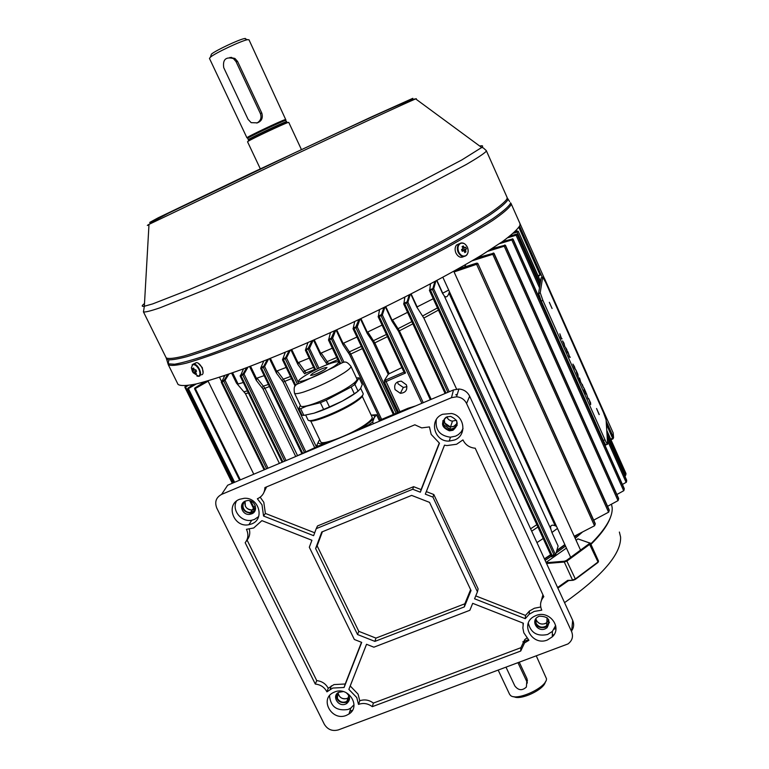 <?xml version="1.0" encoding="UTF-8"?>
<svg xmlns="http://www.w3.org/2000/svg" width="769" height="769" viewBox="0 0 769 769"><rect width="100%" height="100%" fill="white"/><g stroke="black" fill="none" stroke-linecap="round" stroke-linejoin="round"><path stroke-width="1.15" d="M509.549 694.215L510.395 695.33C516.143 701.664 547.028 687.467 546.49 678.739L536.358 656.034M527.265 683.103L527.005 678.758L519.335 662.388M545.279 681.978C544.337 689.543 520.296 700.77 513.875 696.647M526.852 681.488L527.476 680.248M594.581 519.652L593.851 520.498M582.498 532.013L575.202 538.387M565.523 546.086L556.122 552.949M553.853 554.526L552.094 555.737M551.344 556.247L545.125 560.39M546.201 562.725L564.408 561.216L566.522 560.399L589.285 543.673L589.525 542.914L577.846 538.896L576.106 540.376M566.436 548.086L546.057 562.418M577.846 538.896L578.336 538.944M557.592 587.516L567.714 580.364L568.291 580.653L557.833 588.035M557.871 588.112L568.608 580.595M590.256 543.154L589.938 544.173L567.109 560.957L564.292 562.043L572.521 580.028L575.337 578.961L573.078 580.287L567.714 580.364L572.732 580.278M198.44 363.41L202.314 367.64L203.064 372.821M511.049 203.497L519.95 223.529L519.969 225.375C517.902 229.104 512.01 234.555 502.282 241.716L482.48 254.597C450.451 274.033 401.255 299.775 349.28 324.047C309.551 342.301 274.052 357.325 242.773 369.11C223.875 375.916 208.418 380.857 196.383 383.923C186.521 385.894 180.407 386.057 178.043 384.413L177.85 384.029M518.037 662.868L526.775 681.507L526.381 687.034C522.228 690.87 518.383 690.504 514.826 685.919L506.079 667.329M462.525 250.04L462.198 249.291L462.544 250.588L466.495 248.916L462.525 250.04M462.438 250.963L462.717 250.483M460.323 243.533C457.872 245.378 457.344 248.224 458.757 252.069C460.689 255.596 463.034 256.798 465.812 255.654C468.244 253.789 468.754 250.954 467.36 247.147C465.447 243.619 463.101 242.418 460.323 243.533M459.458 243.648L456.459 245.071C454.854 247.253 454.681 249.915 455.93 253.059C458.122 256.961 460.708 258.134 463.678 256.577M465.533 249.521L465.947 251.896L464.764 252.588L464.236 250.819L462.169 251.05M466.495 248.916L465.735 247.233L464.265 247.58L463.274 245.974L462.082 246.647L463.073 248.262L461.535 249.646L462.294 251.319L463.717 250.559M463.025 248.176L464.265 247.58M463.274 245.974L462.457 247.214M465.418 250.136L462.602 250.915M465.947 251.896L464.457 251.482M464.774 247.839L463.005 248.474M192.413 371.456L193.163 372.744L198.479 376.204C200.296 375.262 200.43 373.003 198.902 369.428C196.97 365.957 194.932 364.362 192.788 364.621L191.337 367.726L193.163 372.744M201.565 374.83C205.688 373.974 200.863 362.555 196.393 362.632L194.49 363.679M194.374 369.947L193.221 370.562L192.721 368.322L193.625 368.043L194.595 370.149L195.759 369.726L196.547 371.331L195.384 371.754L196.403 373.705L195.509 373.974L195.999 373.186M193.221 370.562L192.586 370.696L193.375 372.292L194.461 372.513L195.509 373.974M194.009 372.167L196.326 370.908M193.375 372.292L196.297 370.85M196.451 371.139L195.384 371.754M193.25 370.072L194.115 369.697M192.721 368.322L193.701 368.351M195.393 371.869L194.461 372.513M395.074 389.643L400.361 393.324C405.667 392.776 407.676 389.941 406.397 384.817L401.322 381.155C395.881 381.578 393.795 384.404 395.074 389.643M397.554 381.876L398.102 383.846L403.312 387.461L406.936 386.653M577.961 534.34L574.645 537.166M564.965 544.875L556.718 550.931M550.796 555.045L544.567 559.188M544.414 558.852L550.642 554.718M556.871 550.393L564.831 544.567M574.52 536.877L576.827 534.926M243.312 382.501L238.092 384L236.429 383.039L231.604 373.148M295.681 456.402L263.027 389.008L256.298 380.405L257.009 378.117L264.834 388.076L297.42 455.373M264.151 375.647L257.009 378.117M314.704 447.654L283.107 382.039L276.427 373.071L277.138 370.898L284.78 381.155L316.434 446.924M286.155 367.438L277.138 370.898M298.199 363.055L298.612 362.478L306.1 372.955L304.591 373.782L297.93 364.506L298.199 363.055L291.759 349.587M309.167 358.133L298.612 362.478M320.779 353.567L321.192 353.038L328.536 363.67L327.181 364.429L320.548 354.903L320.779 353.567L314.271 339.879M332.333 348.184L321.192 353.038M380.395 419.922L349.568 354.596L343.041 344.848L343.628 343.137L350.751 353.913L381.645 419.403M356.941 337.043L343.628 343.137M372.869 341.782L367.265 333.486L367.774 331.968L374.753 342.782L389.22 373.705L388.249 374.32L372.869 341.782L373.609 340.629L386.423 334.438M382.068 325.095L367.774 331.968M430.342 399.717L398.534 331.256L392.065 321.279L392.498 319.962L399.332 330.757L431.198 399.361M407.551 312.339L392.498 319.962M433.235 298.737L416.788 307.071L423.844 318.049L456.594 389.104M448.702 290.076L442.502 293.287L444.232 295.854C446.03 297.834 447.625 296.921 448.99 293.124L555.18 525.775L556.554 526.429M539.156 295.815L538.454 296.094M539.502 287.808L516.105 235.247L517.22 234.699L539.867 285.587M586.391 402.36L585.911 402.543M539.925 285.27L517.297 234.42L516.605 234.112L509.116 236.679M610.673 439.099L612.633 438.301L606.366 424.19M557.467 528.438L551.911 532.484L558.111 546.048L555.545 554.862L553.94 554.718L432.428 289.519L432.265 288.846L433.678 288.798L430.486 290.201L552.161 555.574L553.94 554.718M543.202 538.502L536.945 542.606M206.967 381.145L194.807 388.028L204.717 381.78M194.432 384.356L187.896 388.143L193.125 384.635M186.627 385.692L185.098 386.547L186.136 385.615M514.951 231.757L517.518 231.277L514.374 232.286M514.403 232.267L518.018 231.354L517.114 232.113L516.96 231.517M510.049 235.948L516.605 234.112M509.155 236.65L515.951 234.622L516.105 235.247L507.732 237.746M502.541 241.533L512.26 239.072L501.138 242.514M501.177 242.495L511.683 239.332L511.837 239.957L499.427 243.696M491.939 248.656L504.666 245.321L489.92 249.954M489.968 249.925L504.079 245.599L504.243 246.234L487.854 251.261M477.376 257.692L493.208 253.366L474.54 259.374M474.588 259.345L492.621 253.664L492.775 254.308L472.022 260.864M457.43 269.237L476.54 263.19L477.011 263.584L453.797 271.342M453.787 271.332L477.77 263.911L454.066 271.957M334.573 330.805L331.16 338.341L328.776 339.196L330.459 332.669M358.931 319.529L355.759 327.027L353.336 327.854L354.701 321.519M383.846 307.571L381.539 314.598L378.982 315.751L379.146 316.434L378.137 316.655L378.982 315.761L378.454 315.799L379.55 309.667M409.204 294.931L407.089 301.89L404.523 302.996L404.686 303.678L403.648 303.899L404.523 303.005L403.985 303.044L404.869 297.122M429.775 289.567L429.429 290.422L430.323 289.538L429.775 289.567L430.534 283.867M552.161 555.574L551.584 556.785L429.448 290.442L432.889 288.481L434.841 281.579M246.705 367.64L243.177 373.753L240.822 375.109L243.504 368.841M267.256 359.661L263.777 366.198L261.364 367.534L261.547 368.197L260.672 368.438L260.922 367.601L263.748 361.065M289.048 350.722L285.664 357.585L283.223 358.892L283.396 359.565L282.492 359.796L285.289 352.298M315.732 369.726L306.331 349.991L306.149 349.328L308.734 348.011L309.484 348.347L305.389 350.222L307.908 342.657M308.638 348.04L311.878 340.927M227.672 374.522L224.221 380.03L221.905 381.424L224.846 375.493M410.252 294.392L407.897 302.207L406.628 302.967L406.465 302.284M384.933 307.042L382.356 314.915L381.078 315.684L380.905 315.002L382.356 314.915L423.248 402.706M378.165 316.684L404.119 372.379L405.532 373.023L384.49 382.241L384.289 380.607L388.249 374.32M360.046 319.01L357.22 326.912L355.922 327.709L356.489 326.575L357.22 326.912L397.496 412.713M247.983 367.159L244.033 374.032L242.725 374.868L242.552 374.215M268.516 359.161L264.623 366.486L263.315 367.322L263.882 366.159L264.623 366.486L305.668 451.47M290.288 350.203L286.52 357.883L285.212 358.71L285.039 358.037M401.87 367.572L389.22 373.705M435.86 281.031L433.678 288.798L555.545 554.862M555.18 525.775C551.536 524.41 550.085 525.477 550.806 528.976L551.911 532.484M228.97 374.07L225.067 380.309L223.769 381.145L224.356 379.982L225.067 380.309L268.016 468.196M279.397 463.399L245.446 393.67L236.429 383.039M208.13 381.203L195.307 388.556L240.312 479.885M196.364 383.923L188.386 388.643L234.612 482.288M188.088 385.509L185.569 387.028L232.959 482.99M624.832 476.069L625.485 475.694L607.001 434.168M595.158 524.006L477.837 263.469L595.158 524.006L594.61 525.736L574.232 536.253M449.423 291.643L448.99 293.124M493.208 253.366L493.948 253.683L609.183 510.433L608.673 512.144L593.687 520.132M504.666 245.321L505.387 245.638L618.593 498.889L618.113 500.581L607.577 506.31M512.26 239.072L512.971 239.39L624.255 489.026L623.813 490.689L616.873 494.525M607.174 436.83L626.677 480.663L626.408 482.192L622.419 484.451M606.789 430.775L626.004 473.992L625.485 475.694M555.333 554.987L551.642 556.746M511.683 239.342L512.721 239.121L512.327 238.765M624.217 488.507L513.038 239.063L511.837 239.957L623.688 490.766M504.079 245.609L505.089 245.349L504.733 244.965M618.612 498.937L505.454 245.273L504.243 246.234L618.007 500.638M492.621 253.674L493.583 253.366L493.275 252.963M609.221 510.549L494.015 253.27L492.775 254.308L608.577 512.202M595.196 523.506L477.837 263.44L477.088 263.142M477.011 263.584L477.837 263.44M594.524 525.785L476.415 263.921M185.416 386.423L184.887 387.297L185.098 386.547M188.222 388.028L187.684 388.912L187.896 388.143M195.143 387.932L194.576 388.806L194.807 388.028M224.221 380.03L227.816 374.474M223.587 380.52L221.905 381.424L222.097 382.049L264.882 469.523M264.113 469.849L221.28 382.299L221.52 381.491M243.177 373.753L244.033 374.032L286.087 460.573M240.822 375.109L240.995 375.762L240.159 376.012L240.409 375.185M263.777 366.198L267.372 359.623M301.659 453.201L260.672 368.438L260.922 367.601M285.664 357.585L286.52 357.883L298.728 383.318M295.113 386.076L282.492 359.796L282.761 358.95M317.559 368.841L308.004 348.501L311.974 340.888M305.447 350.251L314.925 370.129L305.389 350.222L305.678 349.366M331.795 337.899L332.631 338.206L331.324 339.023L328.488 340.052L328.776 339.196M356.393 326.604L359.036 319.481M353.855 327.805L354.019 328.488L353.029 328.719L353.336 327.854M381.539 314.598L383.971 307.513M404.119 372.379L378.137 316.655L378.454 315.799M407.089 301.89L407.897 302.207L449.25 391.738M403.677 303.918L445.097 393.488L403.648 303.899L403.985 303.044M432.889 288.481L435.043 281.473M313.55 367.332L304.851 370.869L303.659 372.215M290.509 376.483L283.492 379.117L282.175 380.492M262.085 387.489L263.517 386.076L268.41 384.452M221.905 381.424L221.289 382.299L223.769 381.145L266.622 468.792M397.66 329.661L398.227 328.594L411.857 321.634M348.665 353L349.568 351.769L361.334 346.386M595.254 523.602L595.225 524.17M626.677 480.596L607.145 436.34M540.549 281.435L518.287 231.354L540.549 281.425M586.709 373.59L517.104 217.108M519.613 226.221L542.232 277.349M606.155 421.008L613.556 437.657L613.172 432.889L586.622 373.417M540.991 274.322L540.011 274.898L518.902 227.403M540.011 274.898L538.031 275.763M538.3 276.35L540.963 274.485M612.624 439.089L613.556 437.657L612.999 438.82L610.971 439.753M384.289 380.607L403.994 372.109M552.084 308.513L549.326 302.313L552.084 308.513M599.243 414.549L596.561 408.502L599.109 414.597M563.917 342.974L564.85 346.665L562.581 340.888L563.85 343.003M570.262 357.22L569.07 356.153L568.022 352.173L569.848 357.441M577.836 374.224L578.211 376.685L575.856 369.793L577.836 374.224M582.277 384.375L583.536 387.836L581.181 382.904L583.142 386.961L582.277 384.375M586.372 393.392L588.102 398.89L586.372 393.392M606.087 419.864L603.386 412.376L545.529 282.098L542.683 277.148L540.223 292.729L542.904 300.391L604.992 439.791C606.664 443.444 607.548 444.886 607.645 444.117L606.087 419.864M588.602 398.409L590.621 402.946L590.659 404.638L588.602 398.409M583.921 387.893L585.94 392.44L585.968 394.093L583.998 389.681L585.574 393.017L584.104 389.229L585.555 391.748L583.921 387.893M579.547 378.069L580.826 382.549L578.644 377.646L579.538 379.473L579.547 378.069M574.27 366.188L575.577 369.927L574.232 367.765L572.924 364.083L574.193 366.217M566.715 349.261L567.657 352.981L565.388 347.194L566.647 349.289M562.081 338.85L560.851 337.687L559.832 333.784L561.658 339.023M542.683 277.148L541.145 277.82L538.579 293.431L541.251 301.102L603.357 440.445C605.04 444.098 605.924 445.539 606.02 444.77L607.347 444.242M577.817 375.618L576.462 372.311L577.817 375.618M573.097 364.833L573.443 365.515M574.232 367.582L573.318 364.891L574.164 367.611M569.502 356.633L568.849 354.72L569.32 356.71M567.272 352.106L567.724 351.51M565.523 347.819L565.878 348.54M567.272 351.914L565.782 347.973L567.195 351.952M562.706 341.513L563.071 342.234M564.456 345.608L562.975 341.667L564.388 345.637M561.293 338.206L560.649 336.303L561.11 338.283M253.943 509.559L255.51 508.597L252.261 509.991L253.943 509.559M453.681 426.497L456.921 423.556L454.268 426.218L450.499 426.997L453.681 426.497M456.392 420.23L452.451 421.133L450.865 420.816L448.529 419.518L446.664 416.952M545.038 623.688L546.817 622.679L548.73 619.968L546.817 622.679C542.539 625.13 539.04 624.322 536.301 620.266L535.858 618.872C537.358 623.159 540.415 624.755 545.038 623.688M347.059 698.483L348.021 698.021C344.147 699.694 341.032 698.733 338.658 695.147L338.043 692.725C339.081 697.512 342.09 699.434 347.059 698.483M554.141 629.177L555.929 628.504M349.818 711.287L352.462 710.296M552.325 635.252L554.093 634.588M555.093 627.302L555.881 626.995M245.061 501.321C244.263 506.656 246.666 509.539 252.261 509.991C249.194 510.164 246.897 508.895 245.359 506.194L245.061 501.321M444.232 419.268C444.03 423.575 446.126 426.141 450.499 426.997L444.751 423.037L444.232 419.268M317.136 446.626L295.094 456.776M415.635 405.926L407.983 408.291L379.223 420.422M325.027 369.389C318.097 373.369 313.262 375.368 310.532 375.368L312.56 373.455C319.471 369.495 324.287 367.515 327.008 367.505L325.027 369.389M300.583 405.859L300.631 405.955C301.131 406.743 303.169 406.714 306.744 405.869C317.059 403.542 339.946 392.969 350.52 385.634L353.365 383.577C356.162 381.376 357.354 379.857 356.941 379.03L350.924 366.294M354.894 384.462L359.133 377.877L362.257 384.481L360.536 388.556L358.075 391.181L354.894 384.462L351.116 387.028L354.317 393.776L342.292 401.101C349.116 397.458 354.249 394.247 357.691 391.469M359.133 377.877L357.085 377.858M358.075 391.181L354.317 393.776M307.946 419.787L307.994 419.874C308.744 424.046 342.609 410.473 356.922 400.168C361.574 396.891 363.641 394.67 363.122 393.497L360.671 388.326M309.446 420.499C311.253 423.93 343.147 410.992 356.643 401.274C360.738 398.39 362.766 396.333 362.728 395.103M353.461 432.149L368.957 424.69L372.657 422.008L374.272 417.605L372.677 419.605C369.543 422.671 364.083 426.324 356.307 430.563L352.442 432.582M368.957 424.69L369.322 425.459M319.741 439.762L318.789 441.07L319.769 439.83M362.276 396.343L372.129 417.173C372.667 418.384 370.783 420.566 366.477 423.719C353.259 433.62 321.615 446.068 320.721 441.81L320.683 441.714M331.304 441.493L322.519 443.646C318.722 444.049 317.482 443.184 318.789 441.07L316.674 445.645L317.482 447.327M371.225 415.27C374.128 415.106 375.137 415.885 374.272 417.605L376.55 414.76L379.559 421.143M318.933 446.712L318.568 445.953L321.557 444.684L330.41 441.877M318.568 445.953L316.674 445.645M373.465 423.709L372.657 422.008M371.148 415.106L376.55 414.76M314.04 413.184L303.861 415.375L300.65 408.704L306.456 406.195L320.385 402.677L323.624 409.444L314.04 413.184C322.471 410.559 331.891 406.532 342.292 401.101L329.478 406.936L326.248 400.168L351.116 387.028M300.362 405.398L298.814 408.55L302.015 415.202L303.861 415.375M323.624 409.444L329.478 406.936M298.814 408.55L300.65 408.704M320.385 402.677L326.248 400.168M456.719 420.893C457.334 425.978 455.027 428.718 449.798 429.112L444.011 425.132C442.819 422.037 443.473 419.422 446.001 417.279M255.625 508.203L253.78 511.097L250.55 512.471C247.474 512.635 245.157 511.366 243.61 508.645C242.35 505.598 242.946 503.07 245.398 501.071M548.653 619.641L548.576 622.996L546.634 625.774C542.337 628.225 538.819 627.417 536.07 623.342L535.974 618.574M349.462 697.425L346.829 701.395C342.945 703.068 339.811 702.107 337.428 698.502L337.639 693.042M528.361 639.741L522.843 641.817M353.971 705.346L353.48 705.529M257.365 498.764L262.008 504.8L263.565 516.037L313.617 535.666L316.232 528.649L412.732 489.247L420.335 492.208L439.464 443.204L431.188 434.408L429.458 426.92L421.681 427.891L414.837 424.796L264.901 487.594C264.69 492.881 262.181 496.601 257.365 498.764M260.182 497.187L263.805 502.282L265.382 513.432L314.694 532.773M462.957 439.897L456.584 444.251L446.847 445.578L444.501 445.155L425.315 494.15L432.928 497.11L477.434 591.822L474.569 598.791L525.275 618.67L529.235 614.22L534.157 611.432L541.77 610.163C539.655 605.251 540.328 600.772 543.808 596.715L475.204 448.192L474.223 448.116C468.975 447.308 465.216 444.569 462.957 439.897M475.751 595.908L525.506 615.421L529.418 611.047L534.349 608.26L540.732 606.981M525.506 615.421L525.275 618.67M528.947 640.279L523.824 632.781L522.872 628.004L523.353 623.217L472.704 603.338L469.859 610.278L373.878 647.19L366.525 644.287L348.866 689.38L356.768 697.57L358.498 704.385C363.391 702.683 367.986 703.443 372.292 706.673L520.709 651.035L524.583 642.874L528.947 640.279M366.544 644.287L350.222 685.967L358.046 694.119L359.757 700.761C364.593 699.156 369.139 699.925 373.388 703.077L520.892 647.709L524.775 639.577L526.823 638.068M350.222 685.967L348.866 689.38M326.912 691.85L332.775 688.053L344.089 687.486L361.699 642.384L354.346 639.481L309.311 547.249L311.916 540.261L261.912 520.642L253.693 527.986L246.445 529.322C248.714 534.215 248.291 538.665 245.176 542.703L315.3 684.064C320.615 684.65 324.489 687.255 326.912 691.85L328.238 688.265L333.986 684.583L345.223 683.987L361.488 642.298M452.931 430.275C459.247 424.709 458.478 420.085 450.615 416.404L446.741 416.923C440.368 422.719 441.262 427.353 449.423 430.832L452.931 430.275M457.151 425.344L453.277 429.208L449.778 429.765C444.607 428.679 442.329 425.613 442.963 420.566M539.136 616.209C548.499 616.229 551.123 620.083 546.999 627.792L545.029 628.917C537.608 632.108 530.783 621.487 537.454 617.113L539.136 616.209M534.849 621.092C536.041 626.418 539.473 628.513 545.115 627.36L547.095 626.235L549.441 622.323M245.369 501.08L247.426 500.571C255.125 499.533 258.865 511.279 251.674 513.855L249.819 514.336C242.081 515.605 238.082 503.733 245.369 501.08M243.091 502.666C241.447 508.876 243.975 512.356 250.675 513.086L254.914 510.904M343.262 691.571L338.648 692.34C331.516 695.945 338.168 707.269 345.55 704.106L346.617 703.597C350.626 700.04 350.453 696.378 346.088 692.609M349.453 699.55L346.146 702.405C339.821 703.318 336.534 700.742 336.293 694.676M454.604 439.974C467.081 435.523 464.88 415.837 451.566 413.501L442.675 414.26C428.477 419.451 434.12 442.06 449.269 441.079L454.604 439.974M436.311 419.605C435.071 429.909 439.781 435.773 450.442 437.196L455.642 436.119L458.362 434.61L461.15 431.947L463.034 428.612M547.403 639.991L552.296 636.847C562.658 627.475 549.229 609.798 536.051 615.527L534.071 616.459C519.536 623.967 532.311 646.393 547.403 639.991M528.313 623.159C530.821 632.887 537.252 636.665 547.605 634.483L552.382 631.416L555.651 625.476M251.674 523.9C265.113 519.133 258.836 497.159 244.273 498.283L239.524 499.312C225.096 504.608 233.805 528.053 248.887 524.708L251.674 523.9M236.477 501.119C231.431 510.087 241.351 522.507 251.713 520.238L254.433 519.45L258.634 516.566M346.29 715.41L348.982 714.007C361.411 706.375 348.319 686.073 334.707 691.965L333.679 692.417C319.068 698.771 331.65 721.61 346.29 715.41M329.517 695.714C330.564 706.663 336.784 711.238 348.184 709.441L350.808 708.076L353.99 704.789M324.335 724.292C327.661 729.627 332.352 731.492 338.398 729.887L567.993 643.932C572.28 640.673 573.482 636.559 571.607 631.599L466.581 403.514C464.505 399.447 461.16 397.208 456.536 396.794L451.47 397.679L221.587 494.4C216.051 497.437 214.455 502.013 216.8 508.117L324.335 724.292M571.675 630.811C573.905 627.523 574.241 624.034 572.674 620.333L469.648 396.189C467.427 391.834 463.851 389.441 458.91 388.999L453.489 389.95L227.672 485.22L221.587 494.4M464.332 606.904L471.032 590.525L429.544 502.378L411.646 495.399L321.759 532.013L315.598 548.528L357.537 634.531L374.897 641.384L464.332 606.904L464.832 603.79L470.618 589.64M455.729 394.795L457.276 394.353M249.3 529.168C250.338 533.263 249.608 536.897 247.08 540.078L316.741 680.613C321.961 681.219 325.796 683.766 328.238 688.265M316.741 680.613L315.3 684.064M247.08 540.078L246.186 541.309M345.223 683.987L344.089 687.486M520.892 647.709L520.709 651.035M373.388 703.077L372.292 706.673M359.757 700.761L358.498 704.385M523.035 624.764L523.055 623.092M540.684 603.069L542.924 594.812M444.52 445.164L426.334 491.612L433.822 494.534L478.135 588.881L477.434 591.822M433.822 494.534L432.928 497.11M426.334 491.612L425.315 494.15M266.603 486.883L263.296 493.688M316.232 528.649L317.51 525.948L413.626 486.671L421.104 489.584L439.253 443.088M421.104 489.584L420.335 492.208M413.626 486.671L412.732 489.247M265.382 513.432L263.565 516.037M322.384 531.754L317.136 545.836L358.796 631.33L375.954 638.097L464.832 603.79M375.954 638.097L374.897 641.384M358.796 631.33L357.537 634.531M317.136 545.836L315.598 548.528M301.448 149.609L288.75 122.358L287.837 122.569C283.069 124.126 252.876 138.324 248.368 141.15L247.541 141.765M248.983 39.777L247.483 39.709C241.591 40.613 215.147 53.061 210.446 57.137L209.456 58.415L246.936 137.805C245.599 137.536 281.858 120.329 285.645 119.435L248.983 39.777M247.695 138.353L247.685 138.343C246.397 138.093 281.867 121.252 285.578 120.358L286.664 121.665M248.3 141.188L248.512 140.689C252.963 137.911 282.684 123.924 287.395 122.396L287.808 122.559M256.759 123.059C261.547 121.464 263.229 118.147 261.806 113.101L237.592 61.462L234.91 58.444L229.931 57.435M210.994 55.445L211.417 54.138C215.637 50.456 239.246 39.344 244.552 38.556L245.378 38.45M231.565 57.358L230.873 57.54L231.565 57.358M257.231 122.857L251.165 122.665L248.089 119.378L223.731 67.653C222.587 59.578 225.807 56.541 233.392 58.559L236.016 61.597L260.345 113.466C261.806 117.551 260.768 120.675 257.231 122.857M590.159 543.001L589.525 542.914M564.552 602.656C602.579 575.702 621.265 553.834 620.593 537.041L619.372 532.042M590.746 543.933C605.636 529.11 612.778 517.047 612.182 507.742L611.499 504.176M564.408 561.216L564.292 562.043L546.557 563.504M566.522 560.399L575.337 578.961L598.013 562.004L589.285 543.673M597.869 562.543L575.395 579.355L597.869 562.543L598.532 561.13L590.467 543.318L577.904 538.858M155.473 220.021L149.705 222.433L157.991 217.906L250.06 173.707L371.004 117.128L412.818 98.317M416.289 98.643L415.664 98.903C407.224 102.315 349.808 128.836 282.752 160.394L148.994 224.385C146.668 225.615 146.658 225.75 148.965 224.798M144.495 303.524C141.525 305.783 141.477 306.696 144.341 306.254L152.695 303.899L188.492 289.923C221.241 276.186 268.15 255.164 316.866 232.286C354.009 214.743 387.355 198.508 416.904 183.589L461.833 159.933L481.692 147.504L483.278 147.879L486.296 150.599L485.931 151.618C483.288 154.108 476.809 158.356 466.504 164.374L418.653 189.837C386.634 206.063 350.683 223.548 310.801 242.302C271.034 260.816 235.785 276.638 205.054 289.778L160.067 307.783C150.762 310.955 145.235 312.339 143.467 311.926L143.38 311.695M166.037 357.556L143.467 311.926L144.341 306.254L148.994 224.385L153.752 221.02L168.747 213.051L294.7 152.839C359.133 122.8 409.867 98.797 415.664 98.903L481.692 147.504L482.201 146.985C483.24 145.774 482.403 145.447 479.683 146.023M168.815 360.027L168.228 363.833L174.659 364.218C182.368 362.853 193.673 359.661 208.601 354.644C241.187 343.128 290.067 322.644 341.484 298.718C380.77 280.204 415.846 262.585 446.731 245.888C465.389 235.525 480.635 226.528 492.468 218.886C502.138 212.186 508.069 207.169 510.251 203.843L510.481 202.776L511.01 203.41L510.924 205.025C508.713 208.418 502.647 213.551 492.756 220.405C480.635 228.22 465.034 237.419 445.943 248.003C414.347 265.065 378.617 282.954 338.754 301.669C298.949 320.029 263.45 335.303 232.267 347.473C213.446 354.557 198.085 359.796 186.175 363.189C176.447 365.496 170.487 365.986 168.276 364.689L168.113 363.401M178.043 384.413L168.276 364.689L166.181 357.864C168.324 359.056 174.207 358.46 183.829 356.057C195.614 352.587 210.85 347.28 229.527 340.158C260.48 327.94 295.738 312.695 335.313 294.421C374.955 275.811 410.511 258.067 441.992 241.197C461.025 230.748 476.597 221.674 488.709 214.003C498.61 207.274 504.704 202.266 506.982 198.988L507.107 197.441L507.655 200.171C505.435 203.42 499.485 208.361 489.815 214.974C478.001 222.52 462.794 231.431 444.184 241.697C413.414 258.259 378.483 275.763 339.389 294.191C300.275 312.329 265.094 327.613 233.843 340.052C214.887 347.357 199.219 352.894 186.867 356.672C176.61 359.383 170.016 360.334 167.075 359.517L166.44 358.344M507.463 198.21L509.597 201.526M527.005 678.758L526.775 681.507M463.928 243.465L461.092 242.927L458.709 244.302C457.103 246.493 456.921 249.156 458.18 252.309C460.766 256.663 463.582 257.625 466.629 255.183L467.398 253.972M199.027 376.243C203.151 375.397 198.306 363.968 193.846 364.035L192.058 364.9M196.96 376.118L198.758 376.301M223.933 375.801L224.279 376.502M232.623 372.792L238.092 384M250.54 366.198L256.644 378.79M270.409 358.402L276.734 371.523M336.716 329.834L343.234 343.628M354.509 322.394L354.211 321.75M360.93 318.587L367.399 332.41M379.328 310.887L378.906 309.984M385.778 306.629L392.161 320.356M404.648 298.583L404.148 297.488M411.136 293.941L417.298 307.283M430.332 285.347L429.823 284.242M436.927 280.464L442.838 293.412M465.37 266.708L464.659 265.132M539.925 285.28L517.297 234.42M416.788 307.071L410.809 294.104M447.914 392.305L406.628 302.967L404.686 303.678L446.03 393.094M392.065 321.279L385.346 306.841M421.883 403.283L381.078 315.684L379.146 316.434L405.532 373.023M385.413 380.069L399.947 411.675M355.759 327.036L353.029 328.709L393.334 414.462L353.067 328.738M398.573 412.261L384.49 382.241M367.265 333.486L360.401 318.837M396.122 413.289L355.922 327.709L354.019 328.488L394.247 414.087M339.754 363.785L328.526 340.081M343.041 344.848L336.082 330.112M335.717 330.286L332.631 338.206L344.003 362.247M342.474 362.564L331.151 338.35L334.669 330.757M329.276 339.148L340.59 363.343M282.165 462.227L240.226 376.031M256.298 380.405L249.579 366.553M284.684 461.169L242.725 374.868L240.995 375.762L282.905 461.919M301.698 453.181L260.729 368.466M276.427 373.071L269.525 358.758M304.264 452.057L263.315 367.322L261.547 368.197L302.457 452.835M295.142 386.048L282.55 359.825M297.93 364.506L290.951 349.924M297.372 384.048L285.212 358.71L283.396 359.565L295.767 385.317M320.548 354.903L313.56 340.196M313.089 340.398L309.484 348.347L318.943 368.197M314.588 369.514L306.1 372.955M337.774 359.671L328.536 363.67M291.538 378.636L283.107 382.039M269.429 386.557L263.027 389.008M362.372 348.597L349.568 354.596M387.451 336.649L373.763 343.387M412.866 323.836L398.534 331.256M550.806 528.976L444.232 295.854M442.502 293.287L436.696 280.589M264.161 469.821L221.357 382.318M250.742 501.042L254.741 509.155M225.452 379.675L225.009 378.761M224.077 376.858L223.616 375.906M516.374 230.373L516.749 231.229M540.146 283.896L517.114 232.113L513.288 233.257M625.947 473.454L606.751 430.294L625.976 473.512M517.604 231.046L518.287 231.354L540.501 281.733M465.12 264.863L465.879 266.545M609.183 510.433L609.192 509.934M479.433 256.452L479.673 256.99M618.593 498.889L618.584 498.37M626.129 482.384L607.404 440.32M626.677 480.663L626.629 480.125M326.267 362.843L327.315 361.555L336.735 357.479M244.177 391.719L247.397 390.892M248.387 392.93L245.446 393.67M422.69 315.944L437.446 307.908M530.6 528.803L536.858 524.66M438.445 310.08L423.844 318.049M537.935 527.015L531.687 531.158M517.518 231.277L518.287 231.344M516.528 234.382L515.951 234.641M308.004 348.501L306.149 349.328M544.577 278.666L586.862 373.753M538.723 296.699L539.377 296.45M539.876 299.276L540.376 299.054M540.223 292.729L538.579 293.431M542.904 300.391L541.251 301.102M604.992 439.791L603.357 440.445M294.479 393.161C295.142 394.103 298.276 393.699 303.88 391.959C318.212 387.018 331.708 380.578 344.368 372.638C349.174 369.408 351.356 367.265 350.895 366.217C345.204 359.863 345.233 361.19 333.929 367.178L304.293 381.136C295.825 385.192 293.181 383.539 294.479 393.161L300.631 405.955M331.775 362.987C313.271 368.87 285.77 386.557 305.476 380.069C315.55 376.512 325.076 371.965 334.054 366.438C340.869 361.641 340.109 360.488 331.775 362.987M571.607 631.599L572.674 620.333M466.581 403.514L469.648 396.189M451.47 397.679L453.489 389.95M286.222 121.733L286.702 122.261L264.526 132.604C252.943 138.535 247.541 140.91 248.339 139.708C247.051 139.487 282.521 122.646 286.222 121.733M278.503 126.106L277.388 126.664M258.096 135.748L256.933 136.267M261.806 113.101L260.345 113.466M237.592 61.462L236.016 61.597M498.245 670.251L509.597 694.32M610.461 517.297C607.75 525.102 601.243 534.128 590.948 544.385M598.532 561.13L598.061 562.379M575.26 579.451L573.078 580.287M568.435 580.605L572.77 580.307M453.768 271.284L580.643 550.354M442.857 277.263L570.733 557.506M207.966 380.857L253.78 474.204M219.501 377.271L221.549 381.443M486.316 150.647L507.107 197.441M456.459 245.071L458.709 244.302C461.9 241.831 464.793 242.773 467.369 247.118C468.638 250.319 468.388 253.011 466.629 255.183M192.404 371.446L191.337 367.726L192.923 364.246L196.393 362.632M403.312 387.461L400.361 393.324M232.296 483.268L184.887 387.297L186.675 385.682M233.93 482.576L187.684 388.912L194.48 384.346M239.611 480.183L194.576 388.806L207.024 381.126M282.117 462.246L240.159 376.012L243.302 373.705L246.83 367.601M261.364 367.553L263.133 366.678M283.213 358.902L285.77 357.547L289.154 350.683M339.725 363.795L328.488 340.052L331.151 338.35M378.982 315.761L380.905 315.011M404.523 303.005L407.224 301.861L409.358 294.844M430.323 289.538L432.265 288.856M551.584 556.785L429.429 290.422M609.24 510.01L494.015 253.27M618.622 498.447L505.454 245.273M624.255 488.575L513.038 239.063M626.668 480.192L607.145 436.321M254.068 509.501L249.752 500.744M539.396 296.498L538.752 296.747M540.223 292.922L538.579 293.623M547.105 617.69L546.634 625.774M348.866 695.609L346.829 701.395M447.539 416.644L447.097 417.836M452.451 421.133L449.798 429.112M255.25 505.666L250.55 512.471M353.365 383.577L355.211 383.491M320.721 441.81L310.695 420.931M322.519 443.646L321.557 444.674M372.677 419.605L373.407 419.538M307.994 419.874L305.687 415.097M529.235 614.22L529.418 611.047M330.141 689.322L331.343 685.861M547.095 626.235L546.999 627.792M347.213 701.895L346.617 703.597M552.382 631.416L552.296 636.847M350.808 708.076L348.982 714.007M456.536 396.794L458.91 388.999M251.713 520.238L248.887 524.708M450.442 437.196L449.269 441.079M250.675 513.086L249.819 514.336M449.778 429.765L449.423 430.832M524.583 642.874L524.775 639.577M285.808 120.3L285.857 119.618M260.374 168.949L247.531 141.756M248.339 139.708L247.685 138.343M247.801 138.199L247.233 137.795M211.417 54.138L210.446 57.137M244.552 38.556L247.483 39.709M234.91 58.444L233.392 58.559"/></g></svg>
